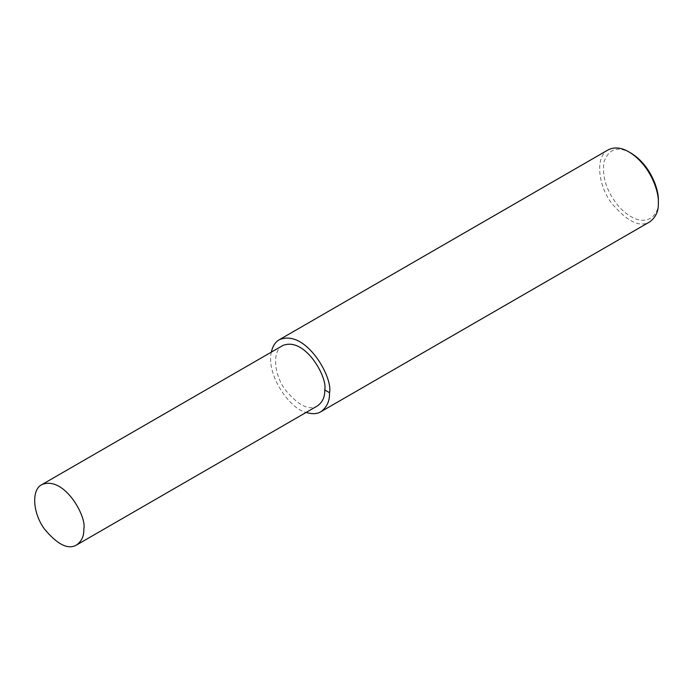 <?xml version="1.0" encoding="UTF-8"?>
<svg xmlns="http://www.w3.org/2000/svg" width="693" height="693" viewBox="0 0 693 693"><rect width="100%" height="100%" fill="white"/><g stroke="black" fill="none" stroke-linecap="round" stroke-linejoin="round"><path stroke-width="0.52" stroke-dasharray="3.46 2.6" d="M608.168 149.861C595.564 155.812 597.366 183.801 611.191 202.651C626.836 221.474 639.682 227.876 649.739 221.864M630.795 152.98C617.827 145.859 608.904 148.778 604.036 161.72C601.801 177.295 606.877 192.411 619.273 207.06C643.892 232.779 660.247 215.592 658.35 200.71M271.335 352.131C265.982 374.359 289.475 408.957 306.15 412.43M282.692 345.573C272.141 350.554 273.648 374.003 285.221 389.787C298.319 405.552 309.087 410.914 317.507 405.873"/><path stroke-width="1.04" d="M306.15 412.43C312.24 414.275 317.151 414.033 320.885 411.729L649.739 221.864C655.821 217.368 658.688 211.027 658.35 202.832L658.35 200.71C659.008 189.423 650.259 164.743 630.795 152.98L628.958 151.923C621.309 147.444 614.379 146.76 608.168 149.861L279.314 339.726C275.277 342.065 272.618 346.205 271.335 352.131M658.35 202.832C659.052 190.792 649.722 164.466 628.958 151.923M320.885 411.729C326.966 407.233 329.833 400.883 329.496 392.697C333.376 378.109 305.882 328.543 279.314 339.726M76.611 544.958L317.507 405.873C322.6 402.113 325.008 396.794 324.722 389.942C327.971 377.72 304.946 336.209 282.692 345.573L41.797 484.658C31.246 489.639 32.753 513.08 44.326 528.863C57.424 544.629 68.191 549.991 76.611 544.958C81.705 541.19 84.113 535.88 83.827 529.019C87.075 516.805 64.051 475.285 41.797 484.658M324.722 389.942L329.496 392.697"/></g></svg>
